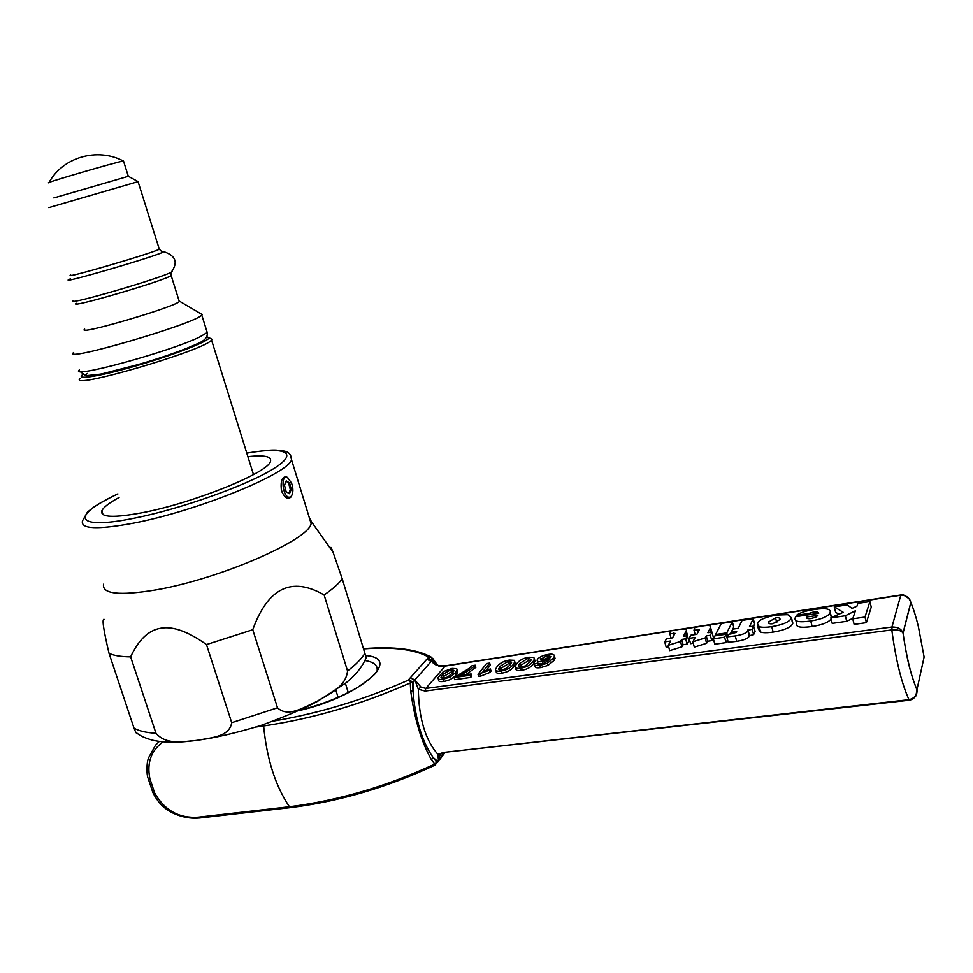 <?xml version="1.0" encoding="UTF-8"?>
<svg xmlns="http://www.w3.org/2000/svg" width="973" height="973" viewBox="0 0 973 973"><rect width="100%" height="100%" fill="white"/><g stroke="black" fill="none" stroke-linecap="round" stroke-linejoin="round"><path stroke-width="1.46" d="M157.139 358.879L139.65 364.279M87.473 373.437C72.209 383.982 168.657 358.173 196.655 344.065M282.182 492.399L281.306 489.565L282.182 492.399C285.174 498.054 288.069 499.611 290.878 497.081L291.754 495.525M289.613 482.973L291.231 489.383L289.48 493.725L286.111 491.645L284.481 485.211L286.244 480.881L289.613 482.973L286.026 481.428M291.231 489.383L290.295 489.565L288.653 483.167M281.306 489.565C280.516 480.48 282.328 476.284 286.731 476.989L288.227 478.157M291.596 483.155C293.396 488.641 293.323 492.946 291.365 496.072L290.295 496.935C283.143 500.219 279.531 473.462 287.704 477.84L291.596 483.155M288.884 493.347L290.295 489.565M471.127 673.973L470.093 675.25L454.063 677.549L468.597 668.731L472.136 665.654L475.25 665.204C472.124 668.512 466.712 672.015 459.013 675.712L471.127 673.973L471.771 676.126L470.725 677.415L470.093 675.25M465.739 674.751L475.87 667.332L475.25 665.204M470.725 677.415L454.695 679.701L454.063 677.549M508.599 661.129L511.689 662.236L510.241 664.766L505.838 668.633L501.825 669.886L498.723 668.792L500.219 666.213L508.599 661.129L509.22 663.282L500.852 668.366L499.794 669.923M511.263 663.258L509.22 663.282M513.428 664.304C510.606 667.965 506.447 670.202 500.937 670.993C496.96 671.516 495.184 670.908 495.61 669.169L497.057 666.663C499.903 663.063 504.026 660.862 509.426 660.071L514.267 660.326L514.802 661.762L513.428 664.304L514.06 666.469C511.239 670.142 507.079 672.379 501.569 673.182C497.592 673.693 495.816 673.085 496.242 671.334L496.035 670.628M515.033 662.601L515.422 663.927L514.06 666.469M547.495 655.474L551.156 656.641L550.84 657.274L544.053 660.339L540.477 659.39L547.495 655.474L548.115 657.651L541.803 660.436M550.56 657.614L548.115 657.651M534.578 663.768L537.789 663.209L538.142 664.182L540.903 664.304L543.81 663.562L549.854 659.256L542.557 661.591C538.908 662.054 537.084 661.567 537.084 660.144L537.546 659.207C539.589 656.897 543.141 655.303 548.2 654.428C552.421 653.771 554.488 654.367 554.415 656.216L553.357 658.295L547.3 663.245L539.906 665.423C536.111 665.921 534.299 665.496 534.457 664.145L534.578 663.768M538.057 664.133L537.789 663.209L538.057 664.133M554.659 657.067L555.036 658.393L553.978 660.485L547.933 665.447L540.538 667.624C536.743 668.123 534.931 667.697 535.089 666.347L534.7 665.009M543.141 663.793C539.516 664.243 537.716 663.744 537.716 662.321L537.339 661.02M528.12 658.295L531.27 659.451L529.908 661.92L525.566 665.8L521.54 667.064L518.366 665.909L519.789 663.379L528.12 658.295L528.74 660.46L520.409 665.556L519.4 667.077M530.881 660.448L528.74 660.46M533.131 661.458C530.382 665.131 526.235 667.369 520.677 668.171C516.602 668.706 514.79 668.074 515.228 666.274L516.59 663.841C519.351 660.229 523.462 658.028 528.923 657.225L533.836 657.48L534.42 659.001L533.131 661.458L533.751 663.635C531.015 667.32 526.867 669.558 521.309 670.361C517.235 670.896 515.422 670.263 515.848 668.451L515.654 667.782M534.639 659.779L535.041 661.178L533.751 663.635M486.634 663.537L489.662 663.1L482.997 671.443L490.392 668.962L489.37 670.251L477.998 674.277L486.634 663.537M486.33 670.215L490.295 665.24L489.662 663.1M490.392 668.962L491.024 671.127L490.003 672.416L480.626 676.162L478.643 676.442L477.998 674.277M480.626 676.162L479.981 673.997M490.003 672.416L489.37 670.251M451.204 669.473L454.075 670.446L452.409 673.109L447.823 676.953L443.858 678.205L440.976 677.232L442.691 674.52L451.204 669.473L451.825 671.589L443.323 676.649L442.107 678.254M453.576 671.54L451.825 671.589M455.51 672.659L450.073 677.05L442.897 679.3C439.224 679.786 437.57 679.251 437.935 677.695L443.335 671.638L452.092 668.415L456.702 668.694L457.115 669.91L455.51 672.659L456.142 674.8C453.077 678.461 448.881 680.674 443.542 681.453C439.869 681.927 438.203 681.392 438.568 679.835L438.312 678.959M457.407 670.884L457.748 672.039L456.142 674.8M693.263 643.275L690.562 643.664L689.127 638.337L690.854 635.199L696.887 634.323L699.246 629.859L693.992 630.188L694.795 627.403L702.494 625.967C708.672 624.97 711.36 625.444 710.558 627.403L707.906 632.718L711.968 632.134L710.326 635.272L706.252 635.856L705.157 637.935L692.861 641.754L695.184 637.461L689.127 638.337M711.591 631.307L712.017 632.341M711.968 632.134L713.391 637.473L711.75 640.635L707.675 641.219L706.593 643.299L694.296 647.118L692.861 641.754M732.341 621.808L726.77 632.9L715.593 634.505L721.321 623.425L732.341 621.808L733.739 627.111L730.322 633.995M792.058 621.139L792.715 623.705C790.696 627.463 784.177 630.249 773.146 632.085C767.186 632.937 762.99 632.912 760.57 632.036L758.502 629.276L757.566 625.7M869.886 601.594L871.249 607.091L866.396 622.659L854.148 624.398L852.737 618.804L855.413 610.764L845.342 615.763L830.82 617.855L843.238 612.321L834.238 606.836L847.313 604.914L852.007 608.405L856.933 606.215L857.882 603.357L869.886 601.594L865.009 617.052L852.737 618.804M852.944 618.22L846.729 621.309L832.219 623.389L830.82 617.855M838.848 614.279L835.612 612.272L834.238 606.836M831.088 615.763L831.672 617.478M831.1 618.95C828.668 622.367 822.343 624.885 812.139 626.503C800.597 628.12 795.415 627.074 796.571 623.34L795.817 620.397M753.236 618.743L749.465 626.685L753.674 626.077L752.202 629.227L747.726 630.346C747.665 632.632 743.506 634.493 735.26 635.928L726.795 636.889L729.349 634.08L736.038 632.474L736.683 631.465L731.319 632.243L732.876 629.093L738.215 628.327L742.107 620.373L753.236 618.743L754.634 624.07L753.686 626.089M753.674 626.077L755.084 631.477L753.625 634.639L749.149 635.758C749.088 638.069 744.941 639.93 736.695 641.353L728.23 642.302L726.795 636.889M726.101 634.25L727.524 639.638L726.04 642.606L714.814 644.211L713.379 638.811L714.9 635.856L726.101 634.25L724.617 637.193L713.379 638.811M668.658 646.802L666.164 647.154L664.729 641.864L666.541 638.726L672.513 637.862L675.019 633.362L669.838 633.715L670.738 630.942L678.351 629.519C684.36 628.558 686.987 629.008 686.233 630.845L683.399 636.281L687.412 635.697L685.661 638.835L681.647 639.419L680.48 641.487L668.244 645.294L670.713 641L664.729 641.864M686.123 634.372L687.583 636.366M687.412 635.697L688.835 641L687.096 644.162L683.082 644.734L681.927 646.814L669.692 650.621L668.244 645.294M706.593 643.299L705.157 637.935M707.675 641.219L706.252 635.856M711.75 640.635L710.326 635.272M695.172 634.566L693.992 630.188M727.597 636.001L726.77 632.9M715.921 635.71L715.593 634.505M775.53 617.879C778.704 617.405 780.2 617.94 780.042 619.497L772.89 623.693C769.838 624.131 768.378 623.596 768.488 622.1L775.53 617.879L776.758 622.623M791.317 618.281C789.298 622.002 782.766 624.788 771.735 626.636C765.763 627.5 761.579 627.488 759.159 626.624L757.31 623.304C759.366 619.619 765.873 616.87 776.831 615.045L787.765 614.681L791.463 617.831L792.715 623.705M866.396 622.659L865.009 617.052M846.729 621.309L845.342 615.763M811.251 618.512C807.955 619.047 806.374 618.548 806.508 617.028L817.855 615.374L815.958 617.064L811.251 618.512M806.787 618.123L806.508 617.028M795.634 616.687L818.682 613.331L817.746 612.017L813.671 611.944L808.052 613.72L796.936 614.985C800.56 612.455 806.556 610.606 814.924 609.439C825.676 607.845 830.772 608.806 830.224 612.321L830.127 612.637C828.376 616.383 821.905 619.181 810.728 621.005C799.186 622.635 794.004 621.601 795.184 617.904L795.634 616.687M797.313 616.444L796.936 614.985M808.344 614.839L808.052 613.72M810.777 614.486L810.327 612.722M818.098 613.416L817.746 612.017M731.732 633.837L731.319 632.243M749.392 635.247L747.969 629.835M753.625 634.639L752.202 629.227M726.04 642.606L724.617 637.193M681.927 646.814L680.48 641.487M683.082 644.734L681.647 639.419M687.096 644.162L685.661 638.835M671.017 638.081L669.838 633.715M915.848 696.023L916.955 689.942C917.186 694.99 914.584 698.225 909.159 699.66L443.518 752.445L437.923 754.403C425.408 740.234 418.876 718.512 418.317 689.249L425.104 691.061L891.973 629.896C897.775 629.543 901.46 630.613 903.029 633.095L903.005 633.022C901.375 628.874 897.678 626.88 891.937 627.026L425.809 688.434L420.895 687.035L414.839 680.018L418.317 689.249L420.895 687.035M705.474 625.603L900.633 595.245C906.058 595.172 909.463 597.556 910.813 602.384L909.086 598.48M891.852 627.038L891.803 629.908C895.841 660.108 901.57 683.362 908.989 699.684L909.56 700.171M434.749 664.206L431.355 661.056L438.653 665.714M438.896 666.213L444.929 666.128L670.713 631.003M433.119 660.095L431.367 657.237L428.071 657.821L432.499 660.801L433.119 660.095L436.22 664.328L432.499 660.801L427.111 659.317L431.197 661.445L414.839 680.018L410.667 677.828L414.401 680.309L413.318 682.608L413.002 691L410.679 690.854C414.522 719.12 421.455 742.119 431.489 759.852L434.749 764.097C386.755 786.379 338.324 800.597 289.443 806.751L290.793 807.578L199.526 818.001L198.091 817.211C179.02 818.439 164.522 810.351 154.622 792.922L149.866 778.668C146.716 762.723 151.143 750.451 163.123 741.864M436.926 665.277L435.624 662.345M428.071 657.821L408.769 679.531L413.318 682.608L412.661 683.362L410.947 681.818L410.278 682.937L410.679 690.854M408.769 679.531L408.101 680.273L410.947 681.818M440.635 753.917L437.923 754.403L438.422 760.132L436.184 761.445L433.009 757.383C421.954 741.426 415.276 719.302 413.002 691L412.661 683.362M431.489 759.852L433.009 757.383L436.816 760.631L436.743 762.856L437.886 761.968L440.416 754.063M434.931 765.155L435.88 763.987M436.184 761.445L435.746 764.121L434.749 764.097M159.28 741.426L155.473 745.257L148.504 757.918C146.218 764.219 146.716 775.396 148.115 778.266L149.866 778.668M104.257 619.448C101.751 618.013 103.345 629.3 109.025 653.309L134.006 728.12C135.697 732.474 136.755 734.201 137.169 733.289C140.161 735.868 145.281 738.166 152.542 740.198C175.359 745.342 211.469 740.441 260.849 725.505C285.588 716.42 304.525 708.344 317.66 701.265L346.169 682.754C355.753 675.019 362.43 666.651 366.189 657.651L342.241 578.85C338.75 583.678 332.705 589.042 324.118 594.953L347.543 671.005C345.743 687.607 328.278 694.15 316.906 701.448C304.938 706.52 288.276 718.232 277.512 707.772L252.761 629.726L206.483 644.564L231.708 722.696C229.348 737.485 209.754 737.583 197.495 740.404C184.456 741.049 166.967 745.877 155.972 733.265L130.637 656.86C120.907 656.763 113.707 655.583 109.025 653.309M130.637 656.86C138.604 639.711 148.65 630.163 160.776 628.217C172.793 626.004 188.032 631.453 206.483 644.564M309.244 517.417L311.445 521.723L311.117 523.523C309.341 539.845 219.351 579.203 155.412 589.991C119.241 595.902 101.946 593.98 103.539 584.214M252.761 629.726C267.903 587.814 291.681 576.223 324.118 594.953M342.241 578.85L333.046 552.238C331.027 546.887 330.382 545.962 331.088 549.477M247.896 456.665C264.571 454.817 272.075 456.459 270.409 461.567C268.11 472.647 194.722 502.567 143.323 512.503C113.938 518.062 100.097 517.527 101.788 510.874C103.345 507.371 109.098 502.907 119.059 497.495M365.909 658.453L366.189 657.651M80.102 378.436C66.748 390.659 206.264 349.854 211.53 340.003L211.956 339.261L209.864 338.154M206.641 336.658L209.086 337.74C208.952 341.195 174.933 354.537 138.081 365.276C101.156 376.101 74.872 380.407 82.535 374.751L82.717 374.605M123.34 161.019C97.215 147.13 62.479 157.298 48.93 182.778C41.146 183.994 117.49 161.664 123.34 161.019L123.571 161.214M53.892 197.957L128.375 176.308M48.845 207.638L138.069 181.647M84.724 329.19C74.751 336.378 174.848 307.115 179.312 301.533L179.044 300.681M73.644 352.494C60.241 363.172 196.23 323.401 201.764 315.033L202.153 314.534L200.547 313.586M345.403 683.362L348.249 692.569M500.852 668.366L500.219 666.213M501.569 673.182L500.937 670.993M541.316 660.339L540.842 658.66M540.538 667.624L539.906 665.423M547.933 665.447L547.3 663.245M553.978 660.485L553.357 658.295M543.189 663.781L542.557 661.591M520.409 665.556L519.789 663.379M521.309 670.361L520.677 668.171M443.323 676.649L442.691 674.52M443.542 681.453L442.897 679.3M900.864 594.965L891.937 627.026L891.973 629.896M683.387 629.032L697.617 626.819M425.104 691.061L425.809 688.434L445.379 665.836L674.167 630.236M710.898 632.292L709.974 628.813M698.176 631.964L697.495 629.434M769.132 623.486L768.658 621.638M773.146 632.085L771.735 626.636M760.57 632.036L759.159 626.624M812.139 626.503L810.728 621.005M831.38 617.612L830.127 612.637M814.194 613.987L813.671 611.944M736.695 641.353L735.26 635.928M749.149 635.758L747.726 630.346M686.512 635.831L685.588 632.377M673.948 635.357L673.304 632.973M924.107 657.006L916.931 689.784C911.129 676.113 906.495 657.225 903.041 633.119L910.85 602.567C913.392 608.478 915.885 616.408 918.33 626.357L924.107 657.006M916.955 689.942L917.065 691.535C916.53 696.157 914.048 699.028 909.633 700.171L443.518 752.445M363.634 648.882C393.323 646.68 415.009 649.429 428.692 657.116M298.76 710.655C360.107 696.777 403.746 658.21 365.666 655.583M408.101 680.273C363.999 699.745 319.12 713.331 273.462 721.066M263.659 724.569L263.634 725.955C312.649 718.743 361.53 704.391 410.278 682.937M444.868 752.798L438.568 760.995L444.004 752.895M148.176 778.509L152.773 792.253L154.622 792.922M256.458 726.94L263.634 725.955C266.784 758.94 275.383 785.868 289.443 806.751L198.091 817.211M365.033 660.558C373.766 661.981 377.804 665.289 377.147 670.494C377.038 672.939 370.591 678.534 357.796 687.291C341.45 696.911 322.087 704.561 299.696 710.229M290.441 455.011L291.523 459.718C288.92 473.474 197.568 510.934 133.581 523.133C97.397 529.871 80.37 529.105 82.498 520.835L87.412 512.151L92.897 507.736C94.101 506.641 105.911 499.502 117.879 493.87M246.801 453.138C285.624 446.339 299.915 452.615 272.902 469.132C246.461 485.527 180.966 508.903 134.347 518.171C73.826 530.626 70.36 515.678 117.903 493.943M364.972 653.224C361.701 658.648 355.887 664.571 347.543 671.005M277.512 707.772L231.708 722.696M155.972 733.265C146.181 732.681 138.847 730.978 134.006 728.12M70.798 275.055C60.91 279.981 154.512 252.615 159.292 249.173L159.158 248.772M70.421 278.837C50.365 287.303 166.128 253.454 163.561 251.606C175.76 255.583 178.339 262.442 171.284 272.185L172.318 271.151M72.951 300.937C67.915 305.388 161.907 277.913 171.284 272.185L170.944 274.873M76.295 303.272C65.994 309.536 166.371 280.188 171.151 275.529L179.312 301.533M206.75 330.978L207.225 332.523L199.793 336.95C170.457 351.545 67.745 379.555 79.348 369.91M287.704 477.84L286.731 476.989M291.365 496.072L290.878 497.081M498.723 668.792L498.954 669.57M514.802 661.762L515.422 663.927M540.477 659.39L540.647 660.01M554.415 656.216L555.036 658.393M518.366 665.909L518.609 666.748M534.42 659.001L535.041 661.178M440.976 677.232L441.17 677.889M457.115 669.91L457.748 672.039M710.558 627.403L711.822 632.158M768.488 622.1L768.792 623.279M791.463 617.831L792.861 623.255M830.224 612.321L831.538 617.539M686.233 630.845L687.656 636.111M903.017 633.046L903.029 633.095C905.936 651.679 908.198 667.806 916.943 689.857M910.813 602.384L909.731 599.465C904.866 595.172 901.886 593.676 900.816 594.977L680.808 629.203M910.825 602.445L903.005 633.022M445.354 665.836L438.714 665.727C436.366 665.362 434.384 664.316 432.79 662.589L434.919 664.316M431.367 657.225C416.748 649.1 394.15 646.242 363.574 648.65M432.596 658.247L437.68 665.508M440.964 753.747L439.2 756.045L440.197 754.221L444.406 752.847M434.882 765.179C387.351 787.352 339.322 801.484 290.793 807.578M199.526 818.001C190.83 818.804 182.158 817.247 173.522 813.343C164.607 809.317 157.735 802.409 152.919 792.618M311.445 521.723L333.046 552.238M246.777 453.065C276.052 448.638 275.809 450.146 284.286 451.107C288.908 451.946 291.316 454.817 291.523 459.718L311.117 523.523M101.788 510.874L103.029 514.62M209.086 337.74L211.956 339.261M253.491 474.617L211.53 340.003M128.29 176.198L123.498 160.995M128.205 176.222L137.971 181.574M163.561 251.606L163.549 251.606C163.111 252.615 161.688 251.8 159.292 249.173L138.032 181.562M179.579 301.253L202.153 314.534M79.81 371.394L85.904 375.7L101.119 374.07L141.632 363.683C166.31 356.13 184.992 349.453 197.641 343.639C204.744 340.769 207.942 337.059 207.225 332.523L201.764 315.033M335.892 690.307L338.069 697.361"/></g></svg>
